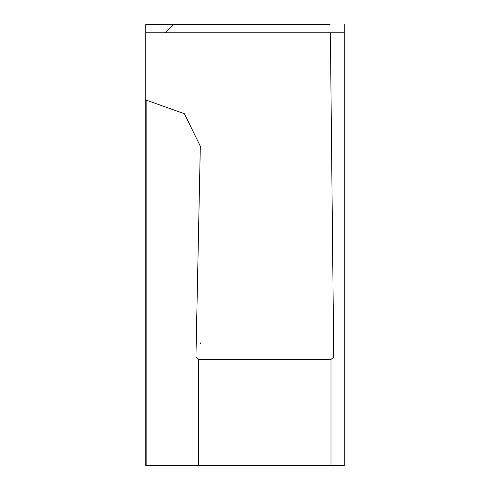 <?xml version="1.0" encoding="UTF-8"?>
<svg xmlns="http://www.w3.org/2000/svg" width="490" height="490" viewBox="0 0 490 490"><rect width="100%" height="100%" fill="white"/><g stroke="black" fill="none" stroke-linecap="round" stroke-linejoin="round"><path stroke-width="0.73" d="M145.775 99.966L145.775 465.5L198.695 465.5L198.695 359.427L195.939 357.075L200.318 146.216L184.454 113.747L145.775 99.966L145.775 24.5L200.306 24.5M330.033 24.5L173.338 24.5L165.069 32.769L173.338 24.5M198.695 465.5L344.225 465.5L344.225 32.769L330.033 32.769M145.775 32.769L330.376 32.769L333.751 357.118L330.995 359.427L198.695 359.427M330.376 32.769L344.225 32.769L344.225 24.5M330.995 465.5L330.995 359.427M146.155 99.972L146.155 465.5M200.318 146.216L200.318 147.153M200.318 342.847L200.318 343.784"/></g></svg>
